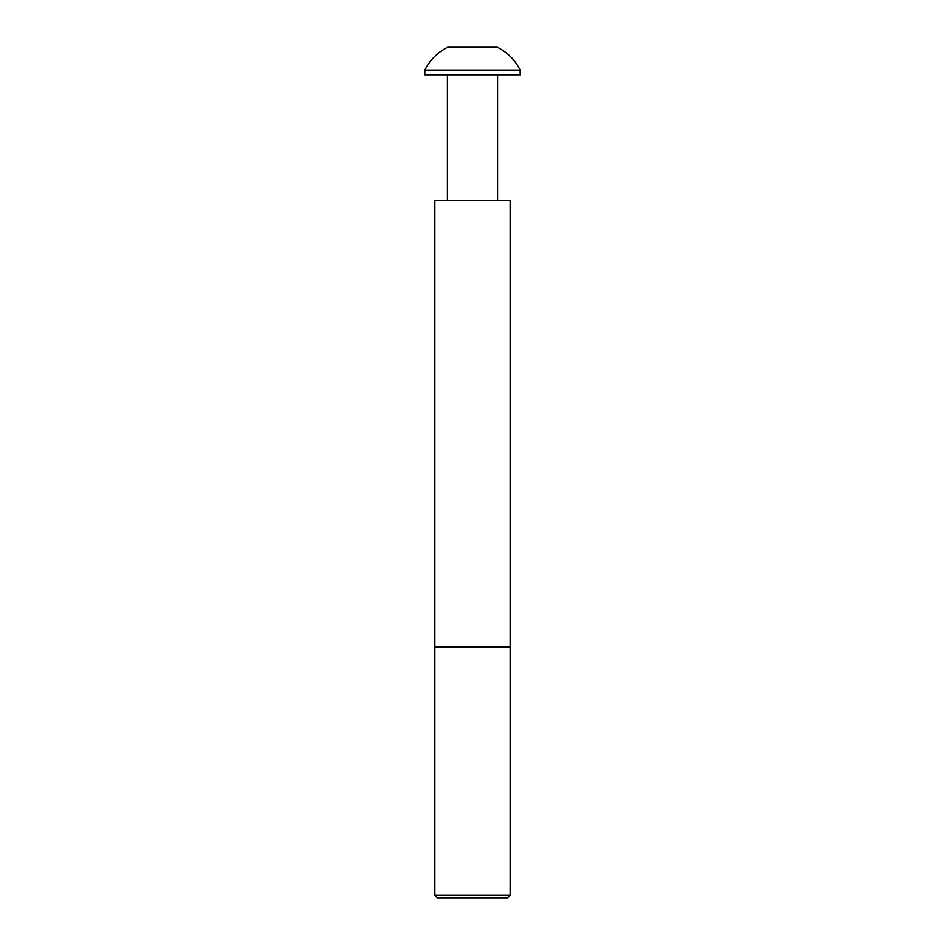 <?xml version="1.0" encoding="UTF-8"?>
<svg xmlns="http://www.w3.org/2000/svg" width="945" height="945" viewBox="0 0 945 945"><rect width="100%" height="100%" fill="white"/><g stroke="black" fill="none" stroke-linecap="round" stroke-linejoin="round"><path stroke-width="1.42" d="M507.619 897.75L437.381 897.75L434.865 895.246L510.135 895.246L507.619 897.75M434.865 895.246L434.865 646.864L510.135 646.864L510.135 200.293L434.865 200.293L434.865 646.864L510.135 646.864L510.135 895.246M447.658 47.25L497.342 47.25L447.658 47.25C437.535 52.353 429.928 59.96 424.837 70.084L424.837 74.844L520.163 74.844L520.163 70.084L424.837 70.084M497.342 47.25C507.465 52.353 515.072 59.96 520.163 70.084M497.59 200.293L497.59 74.844M447.41 200.293L447.41 74.844"/></g></svg>
